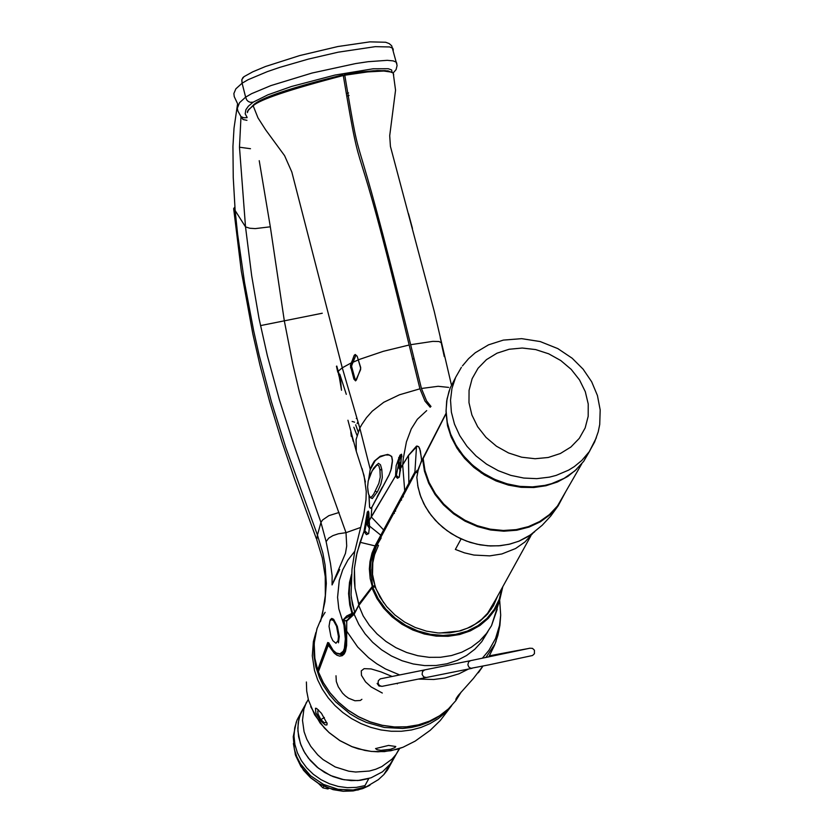 <?xml version="1.0" encoding="UTF-8"?>
<svg xmlns="http://www.w3.org/2000/svg" width="833" height="833" viewBox="0 0 833 833"><rect width="100%" height="100%" fill="white"/><g stroke="black" fill="none" stroke-linecap="round" stroke-linejoin="round"><path stroke-width="1.25" d="M450.393 435.118L450.726 434.493M346.32 646.346L345.914 645.356M481.911 472.446L481.536 473.134M495.573 599.781L487.649 613.223L481.818 619.211L475.008 624.25L467.355 628.228L459.025 631.07L439.626 633.049M481.516 472.176L481.13 472.873M383.669 602.759L376.099 589.077L373.101 579.383L371.851 569.553L373.278 555.142L376.412 546.136L381.191 537.931M416.823 477.278L418.031 487.243L420.894 497.093L425.361 506.589L431.307 515.492L438.585 523.582L447.029 530.663L456.422 536.546L466.522 541.106L477.101 544.22L487.878 545.813L498.592 545.834L508.973 544.303L518.772 541.252L530.298 535.025L542.252 525.207L550.738 516.054L558.11 505.912L565.846 491.449L558.11 505.923L550.103 514.711L540.336 521.833L529.111 527.06L516.814 530.225L503.83 531.204L490.585 529.986L477.507 526.591L465.033 521.146L453.558 513.815L443.458 504.84L435.076 494.51L428.672 483.171L424.455 471.197L422.57 458.973L418.51 468.417L416.833 477.299M559.797 501.966L562.348 497.52M422.57 458.973L423.362 457.931M342.884 74.897L343.29 75.522C289.78 89.475 259.74 99.564 253.17 105.781L253.471 104.927C260.739 97.867 290.54 87.861 342.884 74.897L342.842 74.908C289.926 88.746 260.208 98.721 253.701 104.833M357.149 356.212L360.689 367.478L360.595 369.675L355.587 380.889L353.9 379.088L350.401 365.677L354.192 355.337L355.233 354.473L357.149 356.212L358.263 359.804L383.367 351.297L409.159 345.008L419.936 388.813L425.028 401.183L430.224 407.264M343.29 75.522C364.948 204.908 350.131 99.075 409.159 345.008M338.614 372.466L337.74 372.059L336.459 366.239L338.26 371.164L342.269 367.811L291.81 171.983L284.574 155.646L265.675 129.875L257.991 117.88L253.17 105.781L248.494 109.664L247.38 112.622M337.75 372.101L338.833 373.299M338.385 373.278L338.594 374.715M368.665 479.1L370.248 469.302L359.814 428.068L361.803 424.528L366.468 417.666L372.257 411.158L383.753 402.287L399.486 394.78L419.936 388.813M347.934 420.238L356.295 451.382L356.097 439.512L359.814 428.068L342.269 367.811L351.307 362.865L352.265 363.261L351.401 367.488L354.816 378.776L356.087 379.942L354.962 378.744L351.495 366.041L355.92 355.15L352.265 363.261M358.981 604.706L354.993 588.088L354.4 568.325L357.045 552.602L364 531.36L367.291 512.076L368.259 511.098L368.811 512.389L368.894 521.156L395.519 476.007L396.154 465.657L399.934 455.224L401.516 454.193L400.579 468.24L408.451 455.38L416.531 446.092L418.707 446.696L420.353 450.757L421.623 460.337L417.5 472.249M368.894 521.229L371.164 517.022L371.841 507.391L370.518 508.297L369.571 507.214L368.977 495.968M368.727 478.892L370.248 469.302L371.737 465.637L374.34 461.128L380.275 456.224L387.803 454.391L391.666 456.369L392.426 461.472L391.406 468.51L389.094 474.977L371.841 507.391L370.258 508.088L369.623 507.11L369.019 496.051M426.694 410.607L417.333 419.28L411.283 428.88L406.442 441.813L403.297 458.389L402.683 464.918L408.451 455.536L417.281 446.082L418.697 446.78L419.697 448.571L421.363 457.567M446.103 413.22L421.706 460.628M416.531 446.092L414.917 471.978L375.371 545.251L372.039 553.008L369.987 561.546L369.352 568.949L370.164 578.508L372.289 586.463L358.679 604.227L355.014 588.067L354.275 580.591L354.431 568.325L356.357 555.694L360.033 542.398L364 531.36L364.864 530.913L368.727 512.17M400.517 469.864L399.288 467.865L400.59 468.396L402.683 464.918L404.713 490.762L405.65 491.22L376.308 545.698L373.059 553.466L370.987 561.713L370.31 568.877L372.84 587.026M401.516 454.193L399.267 477.163L397.466 478.277L395.529 476.164L396.331 475.476L399.705 458.358L401.766 455.089M371.164 517.022L395.519 476.007L396.331 475.476L398.611 477.424L399.288 476.757M368.717 511.983L369.56 526.123L368.665 533.609L366.447 534.63L364.021 531.558L364.864 530.913L367.926 533.838L368.686 533.151M359.002 604.675L354.775 612.422M356.347 451.538L364.031 475.508L366.249 491.428L365.989 499.769L363.761 514.94L354.796 551.259L351.995 569.21L351.057 594.908L352.453 604.55L354.827 612.484M394.373 513.43L394.238 512.42M336.782 366.072L340.312 378.88L341.52 390.25L339.333 377.287L339.833 377.068M339.333 377.266L338.844 375.433L339.333 377.266M356.972 435.315L353.858 427.235M336.459 366.239L336.99 366.635M338.792 375.287L339.479 375.725M354.192 355.337L355.108 355.753M355.233 354.473L355.983 355.139M350.401 365.677L351.38 366.062M350.485 367.811L351.401 367.488M353.9 379.088L354.816 378.776M355.587 380.889L356.243 379.713M370.341 469.52L375.214 460.597L379.671 457.088L385.512 454.985L389.605 455.068L391.802 456.838L392.458 460.212L390.916 470.197L389.115 474.789L371.893 507.162M398.643 457.609L399.621 458.983M368.8 512.524L367.874 515.71M371.143 516.793L384.388 530.746M417.281 470.156L415.459 472.728L414.636 472.446M417.104 472.415L415.459 472.728L405.65 491.22M375.371 545.251L378.484 545.292L374.59 554.705L372.778 562.869L372.538 574.489L374.985 585.661L373.174 586.026L373.278 586.932M374.985 585.661L375.037 586.724M368.894 521.052L367.28 519.126L367.155 524.603L368.842 526.716L369.488 525.727M367.811 519.303L366.936 520.729L367.54 524.53L369.029 526.633L367.54 524.53L366.936 520.729L367.478 519.136M369.425 525.977L369.019 524.717M368.665 523.353L368.155 520.261M366.572 520.542L368.998 513.982M367.717 523.551L369.196 523.239M401.027 465.564L399.413 462.513L398.299 463.898L398.892 467.948L400.506 470.072M400.663 467.74L399.882 463.596M400.475 470.864L398.809 467.563L398.32 463.544L399.673 458.889L401.881 456.786M399.559 462.596L398.674 464.054L399.226 462.43M399.455 466.886L398.674 464.054L399.455 466.886M379.931 469.895L380.264 477.101L378.848 483.379L373.83 493.875L371.757 496.676L370.248 497.395L368.446 494L367.603 486.951L368.228 480.839L370.258 474.664L373.59 468.261L376.86 464.658L378.89 465.803L379.931 469.895L381.753 469.271L380.462 464.752L378.411 463.304L372.143 470.822M379.973 470.156L381.806 469.541L382.316 477.59L380.796 484.254L377.526 491.585L372.299 498.571L369.623 497.28L368.134 492.47M356.816 417.822L356.285 418.541M355.67 424.84L358.148 431.744M353.275 441.428L351.401 434.337M460.295 451.85L459.545 451.996M348.569 92.942L347.101 93.369M347.528 95.837L348.985 95.368M391.979 72.263L385.325 70.638L373.278 70.795L355.191 72.846L343.248 75.366M343.342 75.709L344.841 75.449M347.548 95.982L349.017 95.524M413.886 358.648L412.45 359.148M393.697 74.887L393.228 73.065L391.666 72.138L383.753 71.034L367.613 71.919L344.789 75.23L344.341 74.616M448.643 387.397L438.116 386.293L421.436 388.49L410.648 344.695L432.827 341.374L438.981 341.509L441.469 342.832L440.23 337.698M410.648 344.695C347.934 88.61 364.573 193.527 344.789 75.23M444.281 356.628L441.271 342.957M431.005 406.483L426.538 400.85L421.436 388.49M395.446 510.171L395.592 511.181M400.829 500.206L401.589 500.05M459.587 450.882L459.212 451.528M402.516 497.051L403.349 496.78M416.385 472.571L415.438 472.769M459.701 451.038L459.327 451.684M412.46 228.471L408.514 213.706M446.113 413.491L447.508 425.736L451.267 437.263L457.036 448.269L464.647 458.421L473.883 467.417L484.473 475.008L496.104 480.964L508.432 485.108L521.104 487.315L533.734 487.534L545.959 485.743L557.423 482.005L567.783 476.434L576.738 469.198M445.884 414.022L423.154 458.525L445.988 413.626M564.691 493.459L557.454 506.027L549.395 514.617L539.617 521.552L528.434 526.612L516.2 529.621L503.319 530.475L490.21 529.163L477.278 525.717L464.96 520.24L453.641 512.92L443.687 503.996L435.43 493.74L429.13 482.505L424.997 470.635L423.154 458.525M596.345 437.752L589.285 451.663L581.871 460.389L574.281 466.626L568.627 470.124L556.163 475.404L549.457 477.132L536.806 478.652L523.801 478.059L510.837 475.383L498.301 470.707L486.587 464.168L476.039 455.963L467.001 446.353L459.743 435.628L454.485 424.112L451.382 412.168L450.528 400.152L451.955 388.449L455.62 377.391L461.388 367.332M393.311 50.105L392.853 48.304L389.657 46.95L375.246 46.658L338.177 52.187L308.47 59.07L279.857 67.348L267.32 71.638L248.078 79.718L242.101 83.206L245.631 97.149L239.529 102.698L237.311 108.269L237.915 111.07L240.997 116.62L243.777 117.776L247.078 117.651M240.976 116.964L239.477 147.212L245.516 226.888L235.145 210.562L237.634 234.302L244.548 282.564L253.721 331.024L259.105 355.035L271.496 402.027L285.75 447.436L317.435 535.046L322.84 553.018L325.099 565.149L326.328 583.433L324.932 601.624L320.976 619.513M242.101 83.206L241.778 80.062L242.819 77.688L243.986 76.678L241.882 79.541L242.101 83.206L235.874 88.808L233.875 93.515L234.24 96.618L237.592 103.75L234.021 128.147L232.938 146.41L233.24 177.46L235.145 210.562L233.667 208.552L234.844 207.105M259.23 160.696L270.319 226.805L255.273 228.606L249.817 228.252L245.516 226.888L251.681 275.754L259.021 318.477L267.362 355.722L279.367 399.736L292.799 441.729L320.944 522.447L326.12 541.606L330.472 563.472L332.138 575.77L332.055 584.933L339.645 569.553M354.046 613.931L352.692 614.213L351.953 613.4L346.705 615.983L343.394 619.627L345.331 639.036L344.383 648.313L343.279 651.187L339.968 653.832L336.272 652.999L333.19 650.334L329.337 643.826L327.713 642.503L317.717 669.826M360.741 527.424L346.007 532.672L346.705 546L345.476 553.31L332.055 584.933M346.299 394.332L339.781 374.173M270.319 226.805L284.334 320.924L292.727 363.823L299.349 391.874L315.113 446.426L346.007 532.672L338.396 533.776L332.888 535.629L328.733 538.128L326.12 541.606M339.062 512.482L328.848 515.669L322.579 519.979L320.944 522.447L317.435 535.046L316.738 539.669L322.267 557.818L325.255 576.675L325.328 595.428L322.527 613.754M320.976 619.523L321.496 617.711M250.483 148.711L239.477 147.212M246.943 120.348L243.059 119.515L240.779 116.422M328.775 642.899L318.612 670.18L317.612 669.617L314.853 658.372L314.166 643.336L316.915 628.863L321.163 618.773M328.723 643.034L327.713 642.503M354.712 612.724L352.63 613.15L352.692 614.213L344.612 618.804L344.039 620.481L345.049 625.625L344.164 625.822L338.812 608.84L337.573 597.334L339.26 580.445L342.707 569.834L347.934 560.015L354.806 551.217M345.049 625.625L346.236 641.275L345.206 649.032L343.842 652.124L340.884 654.259L337.219 653.728L333.242 650.521L329.972 645.221M344.414 622.553L343.644 622.761M351.693 615.556L348.673 616.181L348.173 615.254M346.309 620.418L343.331 621.054M330.253 619.794L331.753 618.409L333.658 619.304L337.334 626.395L339.291 636.422L338.448 642.795M336.532 626.229L338.448 636.516L338.063 640.66L335.938 643.274L332.867 640.723L330.94 636.61L329.025 626.333L329.941 620.772L331.534 619.575L333.554 620.72L336.532 626.229M399.684 748.482L396.123 754.344L392.031 759.102L381.753 766.62L375.745 769.244L369.331 771.046L355.691 772.024L348.746 771.191L335.21 766.954L323.037 759.581L317.737 754.875L310.719 746.285L306.794 739.215L304.097 731.77L302.494 720.337L303.878 709.185L306.429 702.24L303.878 709.185L302.494 720.337L304.097 731.77L306.794 739.215L310.719 746.285L317.737 754.875L323.037 759.581L335.21 766.954L348.746 771.191L355.691 772.024L369.331 771.046L375.745 769.244L381.753 766.62L392.031 759.102L396.123 754.344L399.684 748.482M308.449 758.217L303.712 750.97L300.307 743.203L297.912 731.114L298.183 723.096L299.942 715.401L305.263 704.937L301.223 712.08L298.714 719.931L297.829 728.24L298.599 736.716L300.994 745.098L304.94 753.115L310.313 760.498L316.925 767.006L324.568 772.42L332.992 776.575L341.926 779.334L351.078 780.604L360.137 780.334L368.811 778.553L364.719 786.092L364.937 786.862L366.395 786.769L378.39 779.636L383.867 774.565L396.352 753.927L391.395 762.924L382.493 771.795L371.039 777.824L357.898 780.542L344.05 779.761L330.534 775.533L318.362 768.161L308.449 758.217M328.973 788.414L327.869 788.945L328.285 788.164M327.869 788.945L322.902 787.862L323.745 786.3M322.902 787.862L318.602 783.582M320.101 720.316L315.853 712.746L315.478 708.248L316.602 708.414L321.476 713.34L327.161 723.69L326.859 724.97L325.12 724.887L320.101 720.316M326.942 722.68L324.131 722.628L320.861 719.639L324.37 717.494M318.487 709.914L317.8 711.122L317.967 713.86L320.861 719.639M388.563 745.431L395.769 746.503L394.821 747.659L390.469 749.294L380.941 750.335L377.099 749.7L375.548 748.586L388.563 745.431M358.627 605.206L363.178 615.92L369.404 625.375L377.078 633.955L385.981 641.452L395.914 647.678L406.608 652.468L417.791 655.717L429.193 657.331L440.522 657.279L451.486 655.55L461.815 652.197L471.249 647.314L479.548 641.004L486.514 633.444L491.501 625.698L499.602 600.426L502.799 586.682L499.602 600.426L494.854 609.975L488.242 618.398L479.995 625.437L470.353 630.883L459.618 634.538L448.123 636.308L436.242 636.131L424.341 634.007L412.783 630.008L401.933 624.25L392.145 616.92L383.711 608.246L376.912 598.51L371.935 587.994L358.534 605.851L354.14 614.275L346.757 621.095L346.632 645.419L345.518 651.323L344.227 653.947L342.228 655.706L339.749 656.133L337.021 655.259L334.335 653.228L328.275 645.2L318.362 671.762L328.244 644.857M499.738 601.051L500.685 615.118L499.633 600.354M491.501 625.698L497.218 609.256M372.59 587.14L375.204 587.046L380.056 597.24L386.72 606.663L394.977 615.025L404.567 622.032L415.178 627.457L426.454 631.143L438.033 632.955L449.528 632.83L460.576 630.779L470.812 626.885L479.902 621.251L487.565 614.067L493.532 605.591L497.613 596.064M329.087 643.94L329.972 645.315M335.699 652.822L341.634 654.925L343.873 653.561L345.164 651.333L346.705 641.233L346.341 630.664M346.757 621.095L346.528 630.56M501.966 588.202L499.217 599.333L494.156 609.537L486.961 618.44L477.903 625.718L467.303 631.102L455.547 634.382L443.062 635.454L430.307 634.277L417.75 630.883L405.848 625.396L395.04 618.013L385.721 609.027L378.224 598.74L372.83 587.536L371.935 587.994L372.049 587.348M350.995 616.472L354.098 614.067M375.204 587.046L372.476 587.098L374.85 586.599M382.305 693.025L371.216 686.986L365.552 681.883L361.46 675.344L361.272 670.867L364.125 668.66L371.112 668.93L380.858 671.846L392.104 676.458M397.466 683.279L397.31 683.851M478.371 672.762L482.973 666.088L478.569 672.106M485.889 657.518L495.187 643.607L496.187 640.869M361.897 699.303L360.272 700.501L354.952 700.772L348.527 698.2L345.393 695.94L342.55 693.15L338.281 686.798L336.313 681.519L336.001 675.761M532.995 533.13L524.967 541.971L515.575 548.53L501.872 553.955L489.742 555.871L473.935 555.059L464.502 552.862L455.359 549.436L461.107 538.909M489.544 655.81L510.317 651.864L508.515 652.791M422.102 674.418L423.643 676.885L426.246 677.51L381.847 686.382L379.307 685.455L378.088 683.247L378.328 680.728L380.306 678.853L424.684 669.899L422.529 671.513L422.102 674.418M358.523 605.393L354.14 614.275L358.773 624.323L365 633.746L372.653 642.305L381.545 649.782L391.448 655.987L402.12 660.756L413.283 663.984L424.663 665.588L435.961 665.515L446.894 663.776L457.192 660.413L466.595 655.509L474.862 649.199L481.797 641.629L487.94 631.497M417.656 485.243L419.999 494.594L423.778 503.673L428.922 512.285L435.295 520.25L442.771 527.383L451.184 533.526L460.357 538.566L470.072 542.366L480.12 544.855L490.293 545.979L500.362 545.709L510.098 544.043L519.292 541.034L527.747 536.744L534.609 531.829M408.451 455.38L408.847 483.109L409.774 483.525M368.894 521.406L369.56 526.123L381.649 535.858M360.002 542.262L376.068 546.156M338.26 371.164L340.301 378.89M340.312 378.88L340.645 380.743M351.693 361.72L352.651 362.126M360.502 367.582L358.294 359.908M352.692 362.376L358.107 359.991M355.941 355.15L357.18 356.326M360.595 369.675L360.512 367.592M356.357 380.087L360.45 369.227M401.277 456.848L401.86 456.047M367.291 512.076L368.332 512.899M399.267 477.163L400.558 468.365M368.665 533.609L369.519 526.071M415.719 472.259L414.917 471.978M399.934 455.224L400.652 456.161M377.255 492.095L375.391 491.21M357.107 423.56L357.961 421.737M509.14 349.256L522.239 348.027L535.65 349.579L548.708 353.817L560.765 360.533L571.209 369.383L579.529 379.942L585.297 391.677L588.233 403.995L588.192 416.281L585.162 427.933L579.299 438.356L570.886 447.029L560.359 453.516L548.229 457.484L535.109 458.733L521.656 457.202L508.557 452.965L496.468 446.228L485.993 437.346L477.663 426.746L471.894 414.98L468.979 402.631L469.062 390.323L472.134 378.682L478.038 368.269L486.472 359.627L497.02 353.182L509.14 349.256M589.941 450.622L583.694 461.347L574.905 470.843L564.076 478.371L551.613 483.65L544.907 485.379L532.485 486.889L519.709 486.368L506.953 483.817L494.604 479.329L483.015 473.04L472.54 465.116L463.481 455.807L456.12 445.384L450.663 434.16L447.269 422.456L446.051 410.638L447.029 399.038L450.174 388.011L455.401 377.88M396.862 63.943L396.383 62.225L393.197 60.882L387.251 60.33L368.092 61.704L355.587 63.579L312.011 73.044L270.85 85.612L251.608 93.671L245.631 97.149L246.703 99.898L248.296 101.501L250.358 102.324L253.17 102.167L248.349 106.207L245.87 109.737L245.194 113.85L247.099 117.338M321.319 618.482L325.13 612.317M351.328 577.373L349.527 587.348L349.319 595.064L350.558 605.435L352.63 613.15L351.953 613.4L349.735 604.945L348.579 593.585L349.496 582.423L351.536 574.385M322.267 313.229L260.5 325.609M243.975 76.678L252.763 71.825L265.488 66.505L299.724 55.561L337.875 46.533L369.914 41.858L385.658 42.254L389.209 43.587L391.708 45.815L397.091 65.484L396.081 69.639L393.145 72.971M392.02 72.044L391.645 69.982L388.261 68.722L373.101 68.785L334.949 75.074L291.519 86.476L267.83 94.847L253.17 102.167M384.575 773.545L387.501 769.994L392.458 760.998M300.932 712.756L297.069 719.931L294.736 727.771L293.997 736.028L294.892 744.452L297.381 752.751L301.39 760.664L306.783 767.943L313.395 774.346L321.017 779.678L329.399 783.749L338.271 786.446L347.34 787.674L356.326 787.393L364.927 785.613M367.301 786.456L353.171 789.996L338.063 789.288L323.391 784.374L310.522 775.721L300.453 763.819L296.777 756.718L294.351 749.284L293.247 736.695L296.309 721.94M369.925 785.259L358.107 789.965L343.248 791.204L328.202 788.008L318.81 783.561L310.417 777.47L300.952 766.568L295.559 755.364L293.393 743.567M306.388 681.988L306.7 691.057L308.481 700.136L314.603 714.724L324.308 727.875L329.087 732.551L339.874 740.589L351.963 746.628L364.833 750.418L371.414 751.418L377.995 751.803L390.875 750.741L402.985 747.263L397.029 749.315L384.43 751.605L371.351 751.449L358.294 748.857L351.942 746.68L339.895 740.672L329.139 732.665L320.091 722.982M315.905 632.414L313.385 641.525L312.302 655.863L314.489 670.43L317.717 679.967L322.309 689.141L328.15 697.783L335.012 705.582L342.852 712.548L351.526 718.577L360.876 723.544L370.727 727.355L380.9 729.937L391.208 731.249L401.444 731.259L411.44 729.979L420.998 727.428L429.932 723.658L438.106 718.733L445.343 712.736L451.517 705.801M314.103 644.232L313.968 655.425L315.78 666.702L319.508 677.76L323.006 684.882L329.681 694.961L335.689 701.896L349.954 713.777L358.003 718.556L366.51 722.471L384.388 727.469L402.558 728.469L411.429 727.459L419.978 725.439L428.079 722.461L435.628 718.546L442.51 713.766M346.33 630.643L357.701 647.033L368.519 657.654L376.703 663.745L385.523 668.961L399.642 674.938M418.405 679.082L433.722 679.489L444.895 678.031L458.952 673.814L468.594 669.014M482.307 658.257L488.898 650.386L495.541 638.505L499.519 625.437L500.685 615.118L499.915 625.375L497.842 635.506L494.49 645.377L488.794 656.914M493.323 605.955L493.251 603.967M461.222 691.973L455.818 700.657L448.414 708.883L439.564 715.776L429.464 721.139L418.385 724.845L406.608 726.793L394.436 726.938L382.16 725.272L370.112 721.836L358.596 716.724L347.902 710.049L338.302 702L330.045 692.775L323.339 682.612L318.435 671.95M458.712 694.878L455.818 699.366M328.275 645.2L329.108 643.93M329.629 646.252L330.16 645.71M329.774 646.564L330.316 646.012M346.788 621.491L346.268 621.751M510.317 651.864L528.955 648.428M529.642 648.22L532.464 648.355L534.442 650.209L534.422 653.728L532.537 655.509L489.367 664.765L470.926 668.326L468.875 667.118L467.865 664.776L468.583 661.943L470.51 660.673L424.684 669.899M485.754 616.045L486.68 614.369M489.356 611.037L530.725 536.098M352.13 421.467L353.4 421.8M353.733 421.904L354.577 422.185M365.437 481.995L362.053 468.542M340.645 380.879L341.176 387.064M339.333 377.287L340.176 381.826M253.482 104.916L247.401 111.289M382.368 487.024L377.214 496.593M351.266 597.407L354.66 612.307M367.655 525.727L369.602 528.549M368.092 492.209L367.592 486.857L368.196 480.964L372.195 470.655M351.287 436.409L350.818 432.025M344.383 74.595L362.563 71.836L377.484 70.545L388.053 70.878L393.228 73.065L395.55 90.183L389.709 135.717L390.427 146.41L434.264 311.438L451.299 384.419M408.524 213.779L409.034 215.955M557.454 506.027L581.767 463.804M589.285 451.663L594.616 441.969L598.219 431.858L599.729 424.476L600.187 409.94L597.438 395.54L591.669 381.774L583.121 369.165L572.156 358.221L557.808 348.6L540.211 341.561L521.677 338.656L503.33 340.103L488.544 344.831L475.268 352.744L468.573 358.669L462.44 365.926M588.265 453.09L583.694 461.347L574.874 470.884L564.014 478.434L551.529 483.734L544.813 485.462L533.526 486.92L521.916 486.691L510.285 484.785L498.894 481.245L488.034 476.164L477.975 469.666L468.958 461.899L461.201 453.069L454.891 443.385L450.195 433.087L447.217 422.414L446.04 411.637L446.686 401.027L449.143 390.833M233.719 209.104L241.31 271.1L252.816 333.877L259.927 365.01L269.673 401.745L281.669 440.959L294.58 478.965L316.353 538.639M320.466 621.574L321.496 617.909M317.602 669.753L314.718 657.674L313.999 648.563L314.541 639.567L317.196 628.02M329.337 643.919L328.764 642.764M490.731 608.538L491.408 609.048M399.278 748.617L387.501 769.994L383.867 774.565M308.283 699.397L305.378 704.78M303.514 770.286L310.49 777.678L318.831 783.718L333.075 789.653L343.144 791.277L353.161 790.933L362.709 788.612L368.967 785.738M303.42 770.161L295.132 754M451.767 705.53L440.272 720.524L430.203 730.322L415.178 741.11L402.985 747.263M320.028 722.909L310.699 706.655M493.136 604.185L493.209 606.153M487.971 631.456L481.786 641.639L486.514 633.444M318.362 671.898L323.339 682.737L330.045 692.9L338.292 702.115L347.892 710.164L358.575 716.817L370.081 721.93L382.128 725.356L394.384 727.011L406.566 726.865L418.343 724.908L429.432 721.191L439.532 715.807L448.404 708.904L455.818 700.657L456.255 698.387L458.348 695.336L473.415 678.458L482.953 666.088M354.15 613.796L350.953 615.92L346.226 621.324M358.638 605.206L371.987 587.421M318.352 671.315L318.341 671.856M529.798 648.23L470.51 660.673M472.072 668.316L426.246 677.51M382.232 686.33L378.963 685.996L377.12 683.435"/></g></svg>
